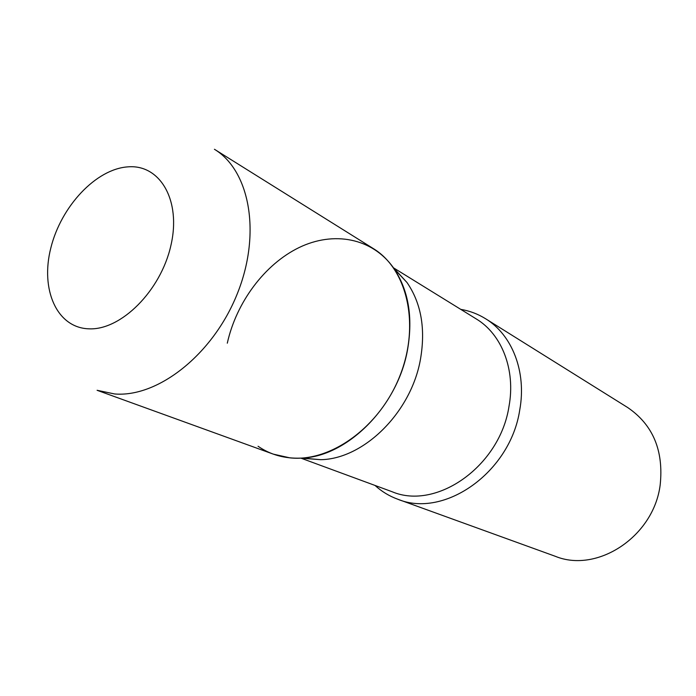 <?xml version="1.0" encoding="UTF-8"?>
<svg xmlns="http://www.w3.org/2000/svg" width="696" height="696" viewBox="0 0 696 696"><rect width="100%" height="100%" fill="white"/><g stroke="black" fill="none" stroke-linecap="round" stroke-linejoin="round"><path stroke-width="1.04" d="M273.276 454.123L289.91 457.864C330.757 462.362 379.903 426.97 399.93 375.788C420.254 324.693 407.29 269.23 373.343 248.585L214.429 149.275C249.951 170.711 261.6 233.926 237.119 294.173C212.95 354.516 157.966 397.634 114.623 393.962L97.092 390.291L273.276 454.123M394.206 268.847L407.003 282.515C421.202 303.204 425.691 328.764 420.48 359.188C411.24 412.389 363.834 458.995 320.743 459.691L302.09 458.046M227.296 343.189C236.379 302.299 264.663 264.254 299.132 247.532C333.541 230.907 372.021 237.806 393.388 267.682C408.482 289.727 413.189 317.115 407.525 349.844C397.459 407.082 346.512 457.368 300.672 458.125C284.612 458.734 270.413 454.775 258.059 446.258M460.752 309.363C469.635 310.851 477.917 313.983 485.59 318.742C512.091 334.802 526.715 371.69 519.755 409.866C510.455 472.358 444.161 518.694 397.729 499.215C389.247 496.109 381.678 491.515 375.022 485.443M485.59 318.742L627.748 407.578C652.996 424.838 663.801 450.634 660.173 484.964C653.718 536.616 597.194 573.539 555.338 556.313L397.729 499.215M127.968 166.857C95.996 168.937 61.065 206.39 50.834 247.941C40.177 289.475 56.741 327.86 88.888 328.825C120.86 330.478 160.672 290.945 170.851 245.688C181.508 200.422 160.054 164.117 127.968 166.857M393.553 267.856L476.255 318.933C501.729 334.193 515.762 369.62 509.011 406.29C499.998 466.181 436.444 510.603 392.126 491.741L300.916 458.142M320.743 459.691L300.672 458.125M407.003 282.515L393.388 267.682"/></g></svg>
